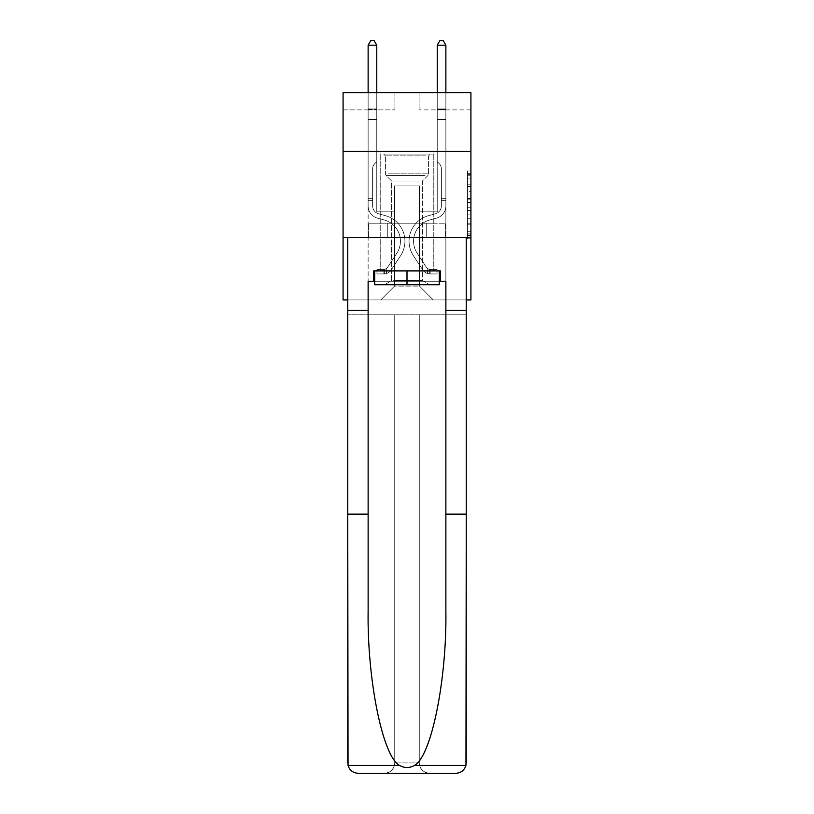 <?xml version="1.0" encoding="UTF-8"?>
<svg xmlns="http://www.w3.org/2000/svg" width="814" height="814" viewBox="0 0 814 814"><rect width="100%" height="100%" fill="white"/><g stroke="black" fill="none" stroke-linecap="round" stroke-linejoin="round"><path stroke-width="0.61" stroke-dasharray="4.07 3.05" d="M467.47 191.666L467.47 202.523L470.919 202.523L470.919 235.419L470.919 174.369L470.919 202.523L467.47 202.523L467.47 173.351L467.47 238.817L467.47 170.981L467.47 234.066L470.919 234.066L467.47 234.066L470.919 234.066L467.47 234.066L467.47 223.209L467.47 238.817L470.919 238.817L470.919 170.981L470.919 233.893L470.919 207.275L467.47 207.275L470.919 207.275L470.919 223.209L470.919 175.732L467.47 175.732L470.919 175.732L470.919 238.817L470.919 174.369L470.919 238.817L467.47 238.817L467.47 170.981L470.919 170.981L470.919 174.369L470.919 170.981L470.919 174.369L470.919 170.981L470.919 173.351L470.919 170.981L467.47 170.981L467.47 175.732L470.919 175.732L467.47 175.732L467.47 191.666L470.919 191.666M433.954 151.343L433.954 223.209L380.046 223.209L433.954 223.209L380.046 223.209L433.954 223.209L433.954 151.343L380.046 151.343L380.046 223.209L380.046 151.343L433.954 151.343M470.919 198.453L470.919 195.065L470.919 198.453L467.47 198.453L467.47 184.798L467.47 224.99L467.47 214.906L470.919 214.906L467.47 214.906L467.47 238.817L470.919 238.817L467.47 238.817L470.919 238.817L467.47 238.817L467.47 170.981L470.919 170.981L467.47 170.981L470.919 170.981L467.47 170.981L467.47 198.453L470.919 198.453M470.919 237.719L470.919 299.918L343.081 299.918L343.081 237.719L470.919 237.719L470.919 92.603L419.098 92.603L470.919 92.603L470.919 109.88L470.919 92.603L343.081 92.603L394.902 92.603L343.081 92.603L343.081 109.88L394.902 109.88L343.081 109.88L343.081 92.603L343.081 151.343L470.919 151.343L343.081 151.343L343.081 237.719L470.919 237.719L343.081 237.719M347.741 299.918L466.259 299.918M368.132 299.918L445.869 299.918L445.869 109.88L437.23 109.88L445.869 109.88L437.23 109.88L445.869 109.88L437.23 109.88L445.869 109.88L437.23 109.88L445.869 109.88L437.23 109.88L445.869 109.88L437.23 109.88L445.869 109.88L437.23 109.88L445.869 109.88L445.869 299.918L445.869 109.88L445.869 299.918L445.869 109.88L445.869 299.918L445.869 109.88L445.869 299.918L445.869 109.88L445.869 299.918L445.869 109.88L445.869 299.918L445.869 109.88L445.869 299.918L368.132 299.918L380.738 299.918L368.132 299.918L380.738 299.918L368.132 299.918L380.738 299.918L368.132 299.918L380.738 299.918L368.132 299.918L380.738 299.918L368.132 299.918L380.738 299.918L368.132 299.918L368.132 109.88L376.77 109.88L368.132 109.88L376.77 109.88L368.132 109.88L376.77 109.88L368.132 109.88L376.77 109.88L368.132 109.88L376.77 109.88L368.132 109.88L376.77 109.88L368.132 109.88L376.77 109.88L368.132 109.88L368.132 299.918M470.919 109.88L419.098 109.88L470.919 109.88M394.556 286.101L394.556 185.897L394.556 286.101L394.556 185.897L419.444 185.897L419.444 286.101L394.556 286.101L380.738 299.918L394.556 286.101L394.556 185.897L394.556 286.101L394.556 185.897L394.22 211.813L376.77 211.813L376.77 109.88L376.77 211.813L376.77 109.88L376.77 211.813L376.77 109.88L376.77 211.813L376.77 109.88L376.77 211.813L376.77 109.88L376.77 211.813L376.77 109.88L376.77 211.813L376.77 109.88L376.77 211.813L394.22 211.813L376.77 211.813L394.22 211.813L376.77 211.813L394.22 211.813L376.77 211.813L394.22 211.813L376.77 211.813L394.22 211.813L376.77 211.813L394.22 211.813L376.77 211.813L394.22 211.813L394.556 185.897L394.556 286.101L380.738 299.918L394.556 286.101L394.556 185.897L394.556 286.101L380.738 299.918L394.556 286.101L394.556 185.897L394.556 286.101L380.738 299.918L394.556 286.101L394.556 185.897L394.556 286.101L380.738 299.918L394.556 286.101L394.556 185.897L394.556 286.101L380.738 299.918L394.556 286.101L380.738 299.918L394.556 286.101L419.444 286.101L419.444 185.897L419.444 286.101L433.262 299.918L419.444 286.101L419.444 185.897L419.444 286.101L433.262 299.918L419.444 286.101L419.444 185.897L419.444 286.101L433.262 299.918L419.444 286.101L419.444 185.897L419.444 286.101L433.262 299.918L419.444 286.101L419.444 185.897L419.444 286.101L433.262 299.918L419.444 286.101L419.444 185.897L419.444 286.101L433.262 299.918L419.444 286.101L419.444 185.897L419.444 286.101L433.262 299.918L419.444 286.101L419.444 185.897L394.556 185.897L394.556 286.101L380.738 299.918L394.556 286.101M419.78 185.897L419.78 211.813L419.78 185.897M433.262 299.918L419.444 286.101L433.262 299.918M419.098 109.88L419.098 92.603L419.098 109.88M394.902 109.88L394.902 92.603L394.902 109.88M437.23 109.88L437.23 211.813L419.78 211.813L437.23 211.813L419.78 211.813L437.23 211.813L419.78 211.813L437.23 211.813L419.78 211.813L437.23 211.813L419.78 211.813L437.23 211.813L419.78 211.813L437.23 211.813L419.78 211.813L437.23 211.813L437.23 109.88M445.502 237.719L368.498 237.719L445.502 237.719L445.502 223.209L368.498 223.209L426.251 223.209L426.251 237.719L426.251 223.209L387.749 223.209L387.749 237.719L387.749 223.209L368.498 223.209L368.498 237.719L368.498 223.209L445.502 223.209L445.502 237.719M470.919 151.343L343.081 151.343M387.749 223.209L387.749 237.719L387.749 223.209M426.251 223.209L426.251 237.719L426.251 223.209M467.47 202.523L470.919 202.523L467.47 202.523M467.47 173.351L467.47 170.981L467.47 173.351L470.919 173.351L467.47 173.351M467.47 224.827L467.47 210.663L467.47 224.827L470.919 224.827L467.47 224.827M467.47 210.663L467.47 207.275L470.919 207.275L467.47 207.275L467.47 210.663L470.919 210.663L467.47 210.663M467.47 184.798L467.47 175.732L467.47 184.798L470.919 184.798L467.47 184.798M467.47 170.981L470.919 170.981L467.47 170.981L467.47 174.369L467.47 170.981L470.919 170.981M467.47 238.817L470.919 238.817L467.47 238.817L467.47 235.419L467.47 238.817M372.619 198.26L372.619 200.336L368.132 200.336L368.132 198.26L368.132 205.942L368.132 45.187L368.132 119.485L368.132 45.187L376.77 45.187L376.77 108.079L376.77 45.187L368.132 45.187L370.716 40.7L374.175 40.7L370.716 40.7L368.132 45.187L368.132 119.485L368.132 45.187L376.77 45.187L374.175 40.7L376.77 45.187L376.77 119.485L368.132 119.485L368.132 108.079L368.132 119.485L376.77 119.485L376.77 161.64L374.816 163.583A7.509 7.509 0 0 0 372.619 168.895A7.509 7.509 0 0 1 374.816 163.583L376.77 161.64L376.77 45.187L368.132 45.187L370.716 40.7L374.175 40.7L370.716 40.7L368.132 45.187L368.132 108.079L368.132 45.187L376.77 45.187L374.175 40.7L376.77 45.187L376.77 119.485L368.132 119.485L368.132 205.942A12.617 12.617 0 0 0 377.35 218.091A12.617 12.617 0 0 1 368.132 205.942L368.132 119.485L376.77 119.485L376.77 161.64L374.816 163.583A7.509 7.509 0 0 0 372.619 168.895A7.509 7.509 0 0 1 374.816 163.583L376.77 161.64L376.77 45.187L368.132 45.187L370.716 40.7L374.175 40.7L370.716 40.7L368.132 45.187L368.132 109.371L368.132 45.187L376.77 45.187L374.175 40.7L376.77 45.187L376.77 119.485L368.132 119.485L368.132 205.942A12.617 12.617 0 0 0 377.35 218.091A12.617 12.617 0 0 1 368.132 205.942L368.132 119.485L376.77 119.485L376.77 161.64L374.816 163.583A7.509 7.509 0 0 0 372.619 168.895A7.509 7.509 0 0 1 374.816 163.583L376.77 161.64L376.77 45.187L368.132 45.187L370.716 40.7L374.175 40.7L370.716 40.7L368.132 45.187L368.132 205.942A12.617 12.617 0 0 0 377.35 218.091A12.617 12.617 0 0 1 368.132 205.942L368.132 119.485L376.77 119.485L376.77 161.64L374.816 163.583A7.509 7.509 0 0 0 372.619 168.895A7.509 7.509 0 0 1 374.816 163.583L376.77 161.64L376.77 119.485L368.132 119.485L368.132 205.942A12.617 12.617 0 0 0 377.35 218.091L384.381 220.045L377.35 218.091A12.617 12.617 0 0 1 368.132 205.942L368.132 119.485L376.77 119.485L376.77 109.371L376.77 161.64L374.816 163.583A7.509 7.509 0 0 0 372.619 168.895A7.509 7.509 0 0 1 374.816 163.583L376.77 161.64L376.77 119.485L368.132 119.485L368.132 205.942A12.617 12.617 0 0 0 377.35 218.091A12.617 12.617 0 0 1 368.132 205.942L368.132 119.485L376.77 119.485L376.77 108.079L376.77 161.64L374.816 163.583A7.509 7.509 0 0 0 372.619 168.895A7.509 7.509 0 0 1 374.816 163.583L376.77 161.64L376.77 119.485L368.132 119.485L368.132 205.942A12.617 12.617 0 0 0 377.35 218.091A12.617 12.617 0 0 1 368.132 205.942L368.132 119.485L376.77 119.485L376.77 45.187L374.175 40.7L376.77 45.187L376.77 161.64L374.816 163.583A7.509 7.509 0 0 0 372.619 168.895A7.509 7.509 0 0 1 374.816 163.583L376.77 161.64L376.77 119.485L368.132 119.485L368.132 205.942L368.132 200.336L372.619 200.336L372.619 198.26L368.132 198.26L372.619 198.26L372.619 205.942L372.619 168.895L372.619 205.942A8.12 8.12 0 0 0 378.561 213.756A8.12 8.12 0 0 1 372.619 205.942L372.619 168.895L372.619 205.942L372.619 198.26L368.132 198.26L372.619 198.26L372.619 205.942A8.12 8.12 0 0 0 378.561 213.756A8.12 8.12 0 0 1 372.619 205.942L372.619 168.895L372.619 205.942A8.12 8.12 0 0 0 378.561 213.756A8.12 8.12 0 0 1 372.619 205.942L372.619 168.895L372.619 205.942L372.619 198.26L368.132 198.26L372.619 198.26L372.619 205.942A8.12 8.12 0 0 0 378.561 213.756L385.592 215.72L378.561 213.756A8.12 8.12 0 0 1 372.619 205.942L372.619 168.895L372.619 205.942A8.12 8.12 0 0 0 378.561 213.756A8.12 8.12 0 0 1 372.619 205.942L372.619 168.895L372.619 205.942L372.619 198.26L368.132 198.26M383.852 273.931A9.158 9.158 0 0 0 391.331 269.8L400.6 255.688A26.435 26.435 0 0 0 385.592 215.72L378.561 213.756A8.12 8.12 0 0 1 372.619 205.942A8.12 8.12 0 0 0 378.561 213.756L385.592 215.72L378.561 213.756A8.12 8.12 0 0 1 372.619 205.942L372.619 168.895L372.619 205.942A8.12 8.12 0 0 0 378.561 213.756A8.12 8.12 0 0 1 372.619 205.942A8.12 8.12 0 0 0 378.561 213.756L385.592 215.72A26.435 26.435 0 0 1 400.6 255.688A26.435 26.435 0 0 0 385.592 215.72L378.561 213.756A8.12 8.12 0 0 1 372.619 205.942A8.12 8.12 0 0 0 378.561 213.756A8.12 8.12 0 0 1 372.619 205.942A8.12 8.12 0 0 0 378.561 213.756L385.592 215.72L378.561 213.756A8.12 8.12 0 0 1 372.619 205.942A8.12 8.12 0 0 0 378.561 213.756L385.592 215.72L378.561 213.756A8.12 8.12 0 0 1 372.619 205.942A8.12 8.12 0 0 0 378.561 213.756A8.12 8.12 0 0 1 372.619 205.942A8.12 8.12 0 0 0 378.561 213.756L385.592 215.72A26.435 26.435 0 0 1 400.6 255.688A26.435 26.435 0 0 0 385.592 215.72L378.561 213.756A8.12 8.12 0 0 1 372.619 205.942A8.12 8.12 0 0 0 378.561 213.756L385.592 215.72A26.435 26.435 0 0 1 400.6 255.688L391.331 269.8L400.6 255.688A26.435 26.435 0 0 0 385.592 215.72L378.561 213.756L385.592 215.72A26.435 26.435 0 0 1 400.6 255.688A26.435 26.435 0 0 0 385.592 215.72L378.561 213.756L385.592 215.72A26.435 26.435 0 0 1 400.6 255.688A26.435 26.435 0 0 0 385.592 215.72L378.561 213.756L385.592 215.72A26.435 26.435 0 0 1 400.6 255.688L391.331 269.8L400.6 255.688A26.435 26.435 0 0 0 385.592 215.72L378.561 213.756L385.592 215.72A26.435 26.435 0 0 1 400.6 255.688A26.435 26.435 0 0 0 385.592 215.72A26.435 26.435 0 0 1 400.6 255.688L391.331 269.8A9.158 9.158 0 0 1 386.436 273.504A9.158 9.158 0 0 0 391.331 269.8L400.6 255.688A26.435 26.435 0 0 0 385.592 215.72A26.435 26.435 0 0 1 400.6 255.688A26.435 26.435 0 0 0 385.592 215.72A26.435 26.435 0 0 1 400.6 255.688L391.331 269.8L400.6 255.688A26.435 26.435 0 0 0 385.592 215.72A26.435 26.435 0 0 1 400.6 255.688L391.331 269.8L400.6 255.688A26.435 26.435 0 0 0 385.592 215.72A26.435 26.435 0 0 1 400.6 255.688A26.435 26.435 0 0 0 385.592 215.72A26.435 26.435 0 0 1 400.6 255.688L391.331 269.8A9.158 9.158 0 0 1 386.436 273.504C383.781 274.074 383.781 274.074 386.436 273.504C383.781 274.074 383.781 274.074 386.436 273.504A9.158 9.158 0 0 0 391.331 269.8L400.6 255.688A26.435 26.435 0 0 0 385.592 215.72A26.435 26.435 0 0 1 400.6 255.688L391.331 269.8A9.158 9.158 0 0 1 386.436 273.504C383.781 274.074 383.781 274.074 386.436 273.504C383.781 274.074 383.781 274.074 386.436 273.504A9.158 9.158 0 0 0 391.331 269.8L400.6 255.688L391.331 269.8A9.158 9.158 0 0 1 386.436 273.504C383.781 274.074 383.781 274.074 386.436 273.504C383.781 274.074 383.781 274.074 386.436 273.504A9.158 9.158 0 0 0 391.331 269.8L400.6 255.688L391.331 269.8A9.158 9.158 0 0 1 386.436 273.504C383.781 274.074 383.781 274.074 386.436 273.504C383.781 274.074 383.781 274.074 386.436 273.504A9.158 9.158 0 0 0 391.331 269.8L400.6 255.688L391.331 269.8A9.158 9.158 0 0 1 386.436 273.504C383.781 274.074 383.781 274.074 386.436 273.504C383.781 274.074 383.781 274.074 386.436 273.504A9.158 9.158 0 0 0 391.331 269.8L400.6 255.688L391.331 269.8A9.158 9.158 0 0 1 386.436 273.504C383.781 274.074 383.781 274.074 386.436 273.504C383.781 274.074 383.781 274.074 386.436 273.504A9.158 9.158 0 0 0 391.331 269.8A9.158 9.158 0 0 1 383.852 273.931L383.852 269.444A4.66 4.66 0 0 0 387.576 267.338L396.835 253.215A21.937 21.937 0 0 0 384.381 220.045L377.35 218.091L384.381 220.045A21.937 21.937 0 0 1 396.835 253.215A21.937 21.937 0 0 0 384.381 220.045L377.35 218.091A12.617 12.617 0 0 1 368.132 205.942A12.617 12.617 0 0 0 377.35 218.091A12.617 12.617 0 0 1 368.132 205.942A12.617 12.617 0 0 0 377.35 218.091L384.381 220.045L377.35 218.091A12.617 12.617 0 0 1 368.132 205.942A12.617 12.617 0 0 0 377.35 218.091A12.617 12.617 0 0 1 368.132 205.942A12.617 12.617 0 0 0 377.35 218.091L384.381 220.045L377.35 218.091A12.617 12.617 0 0 1 368.132 205.942A12.617 12.617 0 0 0 377.35 218.091L384.381 220.045A21.937 21.937 0 0 1 396.835 253.215A21.937 21.937 0 0 0 384.381 220.045L377.35 218.091A12.617 12.617 0 0 1 368.132 205.942A12.617 12.617 0 0 0 377.35 218.091A12.617 12.617 0 0 1 368.132 205.942A12.617 12.617 0 0 0 377.35 218.091L384.381 220.045L377.35 218.091A12.617 12.617 0 0 1 368.132 205.942A12.617 12.617 0 0 0 377.35 218.091L384.381 220.045A21.937 21.937 0 0 1 396.835 253.215L387.576 267.338L396.835 253.215A21.937 21.937 0 0 0 384.381 220.045L377.35 218.091L384.381 220.045A21.937 21.937 0 0 1 396.835 253.215A21.937 21.937 0 0 0 384.381 220.045L377.35 218.091L384.381 220.045A21.937 21.937 0 0 1 396.835 253.215A21.937 21.937 0 0 0 384.381 220.045L377.35 218.091L384.381 220.045A21.937 21.937 0 0 1 396.835 253.215L387.576 267.338L396.835 253.215A21.937 21.937 0 0 0 384.381 220.045L377.35 218.091L384.381 220.045A21.937 21.937 0 0 1 396.835 253.215A21.937 21.937 0 0 0 384.381 220.045A21.937 21.937 0 0 1 396.835 253.215L387.576 267.338A4.66 4.66 0 0 1 386.436 268.539C383.821 269.739 383.821 269.739 386.436 268.539C383.821 269.739 383.821 269.739 386.436 268.539A4.66 4.66 0 0 0 387.576 267.338L396.835 253.215A21.937 21.937 0 0 0 384.381 220.045A21.937 21.937 0 0 1 396.835 253.215A21.937 21.937 0 0 0 384.381 220.045A21.937 21.937 0 0 1 396.835 253.215L387.576 267.338L396.835 253.215A21.937 21.937 0 0 0 384.381 220.045A21.937 21.937 0 0 1 396.835 253.215L387.576 267.338L396.835 253.215A21.937 21.937 0 0 0 384.381 220.045A21.937 21.937 0 0 1 396.835 253.215A21.937 21.937 0 0 0 384.381 220.045A21.937 21.937 0 0 1 396.835 253.215L387.576 267.338A4.66 4.66 0 0 1 386.436 268.539C383.821 269.739 383.821 269.739 386.436 268.539C383.821 269.739 383.821 269.739 386.436 268.539A4.66 4.66 0 0 0 387.576 267.338L396.835 253.215A21.937 21.937 0 0 0 384.381 220.045A21.937 21.937 0 0 1 396.835 253.215L387.576 267.338A4.66 4.66 0 0 1 386.436 268.539C383.821 269.739 383.821 269.739 386.436 268.539C383.821 269.739 383.821 269.739 386.436 268.539A4.66 4.66 0 0 0 387.576 267.338L396.835 253.215L387.576 267.338A4.66 4.66 0 0 1 386.436 268.539C383.821 269.739 383.821 269.739 386.436 268.539C383.821 269.739 383.821 269.739 386.436 268.539A4.66 4.66 0 0 0 387.576 267.338L396.835 253.215L387.576 267.338A4.66 4.66 0 0 1 386.436 268.539C383.821 269.739 383.821 269.739 386.436 268.539C383.821 269.739 383.821 269.739 386.436 268.539A4.66 4.66 0 0 0 387.576 267.338L396.835 253.215L387.576 267.338A4.66 4.66 0 0 1 386.436 268.539C383.821 269.739 383.821 269.739 386.436 268.539C383.821 269.739 383.821 269.739 386.436 268.539A4.66 4.66 0 0 0 387.576 267.338L396.835 253.215L387.576 267.338A4.66 4.66 0 0 1 386.436 268.539C383.821 269.739 383.821 269.739 386.436 268.539C383.821 269.739 383.821 269.739 386.436 268.539A4.66 4.66 0 0 0 387.576 267.338A4.66 4.66 0 0 1 383.852 269.444L383.852 273.931L376.943 273.931L383.852 273.931A9.158 9.158 0 0 0 391.331 269.8A9.158 9.158 0 0 1 383.852 273.931L383.852 269.444L376.943 269.444L383.852 269.444A4.66 4.66 0 0 0 387.576 267.338A4.66 4.66 0 0 1 383.852 269.444L383.852 273.931L376.943 273.931L376.943 269.444L376.943 273.931L383.852 273.931A9.158 9.158 0 0 0 391.331 269.8A9.158 9.158 0 0 1 383.852 273.931L383.852 269.444L376.943 269.444L383.852 269.444A4.66 4.66 0 0 0 387.576 267.338A4.66 4.66 0 0 1 383.852 269.444L383.852 273.931L376.943 273.931L376.943 269.444L376.943 273.931L383.852 273.931A9.158 9.158 0 0 0 391.331 269.8A9.158 9.158 0 0 1 383.852 273.931L383.852 269.444L376.943 269.444L383.852 269.444A4.66 4.66 0 0 0 387.576 267.338A4.66 4.66 0 0 1 383.852 269.444L383.852 273.931L376.943 273.931L376.943 269.444L376.943 273.931L383.852 273.931A9.158 9.158 0 0 0 391.331 269.8A9.158 9.158 0 0 1 383.852 273.931L383.852 269.444L376.943 269.444L383.852 269.444A4.66 4.66 0 0 0 387.576 267.338A4.66 4.66 0 0 1 383.852 269.444L383.852 273.931L376.943 273.931L376.943 269.444L376.943 273.931L383.852 273.931A9.158 9.158 0 0 0 391.331 269.8A9.158 9.158 0 0 1 383.852 273.931L383.852 269.444L376.943 269.444L383.852 269.444A4.66 4.66 0 0 0 387.576 267.338A4.66 4.66 0 0 1 383.852 269.444L383.852 273.931L376.943 273.931L376.943 269.444L376.943 273.931L383.852 273.931A9.158 9.158 0 0 0 391.331 269.8A9.158 9.158 0 0 1 383.852 273.931L383.852 269.444L376.943 269.444L383.852 269.444A4.66 4.66 0 0 0 387.576 267.338A4.66 4.66 0 0 1 383.852 269.444L383.852 273.931L376.943 273.931L376.943 269.444L376.943 273.931L383.852 273.931M441.381 198.26L441.381 200.336L445.869 200.336L445.869 198.26L445.869 205.942L445.869 45.187L445.869 119.485L445.869 45.187L437.23 45.187L437.23 108.079L437.23 45.187L445.869 45.187L443.284 40.7L439.825 40.7L443.284 40.7L445.869 45.187L445.869 119.485L445.869 45.187L437.23 45.187L439.825 40.7L437.23 45.187L437.23 119.485L445.869 119.485L445.869 108.079L445.869 119.485L437.23 119.485L437.23 161.64L439.184 163.583A7.509 7.509 0 0 1 441.381 168.895A7.509 7.509 0 0 0 439.184 163.583L437.23 161.64L437.23 45.187L445.869 45.187L443.284 40.7L439.825 40.7L443.284 40.7L445.869 45.187L445.869 108.079L445.869 45.187L437.23 45.187L439.825 40.7L437.23 45.187L437.23 119.485L445.869 119.485L445.869 205.942A12.617 12.617 0 0 1 436.65 218.091A12.617 12.617 0 0 0 445.869 205.942L445.869 119.485L437.23 119.485L437.23 161.64L439.184 163.583A7.509 7.509 0 0 1 441.381 168.895A7.509 7.509 0 0 0 439.184 163.583L437.23 161.64L437.23 45.187L445.869 45.187L443.284 40.7L439.825 40.7L443.284 40.7L445.869 45.187L445.869 109.371L445.869 45.187L437.23 45.187L439.825 40.7L437.23 45.187L437.23 119.485L445.869 119.485L445.869 205.942A12.617 12.617 0 0 1 436.65 218.091A12.617 12.617 0 0 0 445.869 205.942L445.869 119.485L437.23 119.485L437.23 161.64L439.184 163.583A7.509 7.509 0 0 1 441.381 168.895A7.509 7.509 0 0 0 439.184 163.583L437.23 161.64L437.23 45.187L445.869 45.187L443.284 40.7L439.825 40.7L443.284 40.7L445.869 45.187L445.869 205.942A12.617 12.617 0 0 1 436.65 218.091A12.617 12.617 0 0 0 445.869 205.942L445.869 119.485L437.23 119.485L437.23 161.64L439.184 163.583A7.509 7.509 0 0 1 441.381 168.895A7.509 7.509 0 0 0 439.184 163.583L437.23 161.64L437.23 119.485L445.869 119.485L445.869 205.942A12.617 12.617 0 0 1 436.65 218.091L429.619 220.045L436.65 218.091A12.617 12.617 0 0 0 445.869 205.942L445.869 119.485L437.23 119.485L437.23 109.371L437.23 161.64L439.184 163.583A7.509 7.509 0 0 1 441.381 168.895A7.509 7.509 0 0 0 439.184 163.583L437.23 161.64L437.23 119.485L445.869 119.485L445.869 205.942A12.617 12.617 0 0 1 436.65 218.091A12.617 12.617 0 0 0 445.869 205.942L445.869 119.485L437.23 119.485L437.23 108.079L437.23 161.64L439.184 163.583A7.509 7.509 0 0 1 441.381 168.895A7.509 7.509 0 0 0 439.184 163.583L437.23 161.64L437.23 119.485L445.869 119.485L445.869 205.942A12.617 12.617 0 0 1 436.65 218.091A12.617 12.617 0 0 0 445.869 205.942L445.869 119.485L437.23 119.485L437.23 45.187L439.825 40.7L437.23 45.187L437.23 161.64L439.184 163.583A7.509 7.509 0 0 1 441.381 168.895A7.509 7.509 0 0 0 439.184 163.583L437.23 161.64L437.23 119.485L445.869 119.485L445.869 205.942L445.869 200.336L441.381 200.336L441.381 198.26L445.869 198.26L441.381 198.26L441.381 205.942L441.381 168.895L441.381 205.942A8.12 8.12 0 0 1 435.439 213.756A8.12 8.12 0 0 0 441.381 205.942L441.381 168.895L441.381 205.942L441.381 198.26L445.869 198.26L441.381 198.26L441.381 205.942A8.12 8.12 0 0 1 435.439 213.756A8.12 8.12 0 0 0 441.381 205.942L441.381 168.895L441.381 205.942A8.12 8.12 0 0 1 435.439 213.756A8.12 8.12 0 0 0 441.381 205.942L441.381 168.895L441.381 205.942L441.381 198.26L445.869 198.26L441.381 198.26L441.381 205.942A8.12 8.12 0 0 1 435.439 213.756L428.408 215.72L435.439 213.756A8.12 8.12 0 0 0 441.381 205.942L441.381 168.895L441.381 205.942A8.12 8.12 0 0 1 435.439 213.756A8.12 8.12 0 0 0 441.381 205.942L441.381 168.895L441.381 205.942L441.381 198.26L445.869 198.26M430.148 273.931A9.158 9.158 0 0 1 422.67 269.8L413.4 255.688A26.435 26.435 0 0 1 428.408 215.72L435.439 213.756A8.12 8.12 0 0 0 441.381 205.942A8.12 8.12 0 0 1 435.439 213.756L428.408 215.72L435.439 213.756A8.12 8.12 0 0 0 441.381 205.942L441.381 168.895L441.381 205.942A8.12 8.12 0 0 1 435.439 213.756A8.12 8.12 0 0 0 441.381 205.942A8.12 8.12 0 0 1 435.439 213.756L428.408 215.72A26.435 26.435 0 0 0 413.4 255.688A26.435 26.435 0 0 1 428.408 215.72L435.439 213.756A8.12 8.12 0 0 0 441.381 205.942A8.12 8.12 0 0 1 435.439 213.756A8.12 8.12 0 0 0 441.381 205.942A8.12 8.12 0 0 1 435.439 213.756L428.408 215.72L435.439 213.756A8.12 8.12 0 0 0 441.381 205.942A8.12 8.12 0 0 1 435.439 213.756L428.408 215.72L435.439 213.756A8.12 8.12 0 0 0 441.381 205.942A8.12 8.12 0 0 1 435.439 213.756A8.12 8.12 0 0 0 441.381 205.942A8.12 8.12 0 0 1 435.439 213.756L428.408 215.72A26.435 26.435 0 0 0 413.4 255.688A26.435 26.435 0 0 1 428.408 215.72L435.439 213.756A8.12 8.12 0 0 0 441.381 205.942A8.12 8.12 0 0 1 435.439 213.756L428.408 215.72A26.435 26.435 0 0 0 413.4 255.688L422.67 269.8L413.4 255.688A26.435 26.435 0 0 1 428.408 215.72L435.439 213.756L428.408 215.72A26.435 26.435 0 0 0 413.4 255.688A26.435 26.435 0 0 1 428.408 215.72L435.439 213.756L428.408 215.72A26.435 26.435 0 0 0 413.4 255.688A26.435 26.435 0 0 1 428.408 215.72L435.439 213.756L428.408 215.72A26.435 26.435 0 0 0 413.4 255.688L422.67 269.8L413.4 255.688A26.435 26.435 0 0 1 428.408 215.72L435.439 213.756L428.408 215.72A26.435 26.435 0 0 0 413.4 255.688A26.435 26.435 0 0 1 428.408 215.72A26.435 26.435 0 0 0 413.4 255.688L422.67 269.8A9.158 9.158 0 0 0 427.564 273.504A9.158 9.158 0 0 1 422.67 269.8L413.4 255.688A26.435 26.435 0 0 1 428.408 215.72A26.435 26.435 0 0 0 413.4 255.688A26.435 26.435 0 0 1 428.408 215.72A26.435 26.435 0 0 0 413.4 255.688L422.67 269.8L413.4 255.688A26.435 26.435 0 0 1 428.408 215.72A26.435 26.435 0 0 0 413.4 255.688L422.67 269.8L413.4 255.688A26.435 26.435 0 0 1 428.408 215.72A26.435 26.435 0 0 0 413.4 255.688A26.435 26.435 0 0 1 428.408 215.72A26.435 26.435 0 0 0 413.4 255.688L422.67 269.8A9.158 9.158 0 0 0 427.564 273.504C430.219 274.074 430.219 274.074 427.564 273.504C430.219 274.074 430.219 274.074 427.564 273.504A9.158 9.158 0 0 1 422.67 269.8L413.4 255.688A26.435 26.435 0 0 1 428.408 215.72A26.435 26.435 0 0 0 413.4 255.688L422.67 269.8A9.158 9.158 0 0 0 427.564 273.504C430.219 274.074 430.219 274.074 427.564 273.504C430.219 274.074 430.219 274.074 427.564 273.504A9.158 9.158 0 0 1 422.67 269.8L413.4 255.688L422.67 269.8A9.158 9.158 0 0 0 427.564 273.504C430.219 274.074 430.219 274.074 427.564 273.504C430.219 274.074 430.219 274.074 427.564 273.504A9.158 9.158 0 0 1 422.67 269.8L413.4 255.688L422.67 269.8A9.158 9.158 0 0 0 427.564 273.504C430.219 274.074 430.219 274.074 427.564 273.504C430.219 274.074 430.219 274.074 427.564 273.504A9.158 9.158 0 0 1 422.67 269.8L413.4 255.688L422.67 269.8A9.158 9.158 0 0 0 427.564 273.504C430.219 274.074 430.219 274.074 427.564 273.504C430.219 274.074 430.219 274.074 427.564 273.504A9.158 9.158 0 0 1 422.67 269.8L413.4 255.688L422.67 269.8A9.158 9.158 0 0 0 427.564 273.504C430.219 274.074 430.219 274.074 427.564 273.504C430.219 274.074 430.219 274.074 427.564 273.504A9.158 9.158 0 0 1 422.67 269.8A9.158 9.158 0 0 0 430.148 273.931L430.148 269.444A4.66 4.66 0 0 1 426.424 267.338L417.165 253.215A21.937 21.937 0 0 1 429.619 220.045L436.65 218.091L429.619 220.045A21.937 21.937 0 0 0 417.165 253.215A21.937 21.937 0 0 1 429.619 220.045L436.65 218.091A12.617 12.617 0 0 0 445.869 205.942A12.617 12.617 0 0 1 436.65 218.091A12.617 12.617 0 0 0 445.869 205.942A12.617 12.617 0 0 1 436.65 218.091L429.619 220.045L436.65 218.091A12.617 12.617 0 0 0 445.869 205.942A12.617 12.617 0 0 1 436.65 218.091A12.617 12.617 0 0 0 445.869 205.942A12.617 12.617 0 0 1 436.65 218.091L429.619 220.045L436.65 218.091A12.617 12.617 0 0 0 445.869 205.942A12.617 12.617 0 0 1 436.65 218.091L429.619 220.045A21.937 21.937 0 0 0 417.165 253.215A21.937 21.937 0 0 1 429.619 220.045L436.65 218.091A12.617 12.617 0 0 0 445.869 205.942A12.617 12.617 0 0 1 436.65 218.091A12.617 12.617 0 0 0 445.869 205.942A12.617 12.617 0 0 1 436.65 218.091L429.619 220.045L436.65 218.091A12.617 12.617 0 0 0 445.869 205.942A12.617 12.617 0 0 1 436.65 218.091L429.619 220.045A21.937 21.937 0 0 0 417.165 253.215L426.424 267.338L417.165 253.215A21.937 21.937 0 0 1 429.619 220.045L436.65 218.091L429.619 220.045A21.937 21.937 0 0 0 417.165 253.215A21.937 21.937 0 0 1 429.619 220.045L436.65 218.091L429.619 220.045A21.937 21.937 0 0 0 417.165 253.215A21.937 21.937 0 0 1 429.619 220.045L436.65 218.091L429.619 220.045A21.937 21.937 0 0 0 417.165 253.215L426.424 267.338L417.165 253.215A21.937 21.937 0 0 1 429.619 220.045L436.65 218.091L429.619 220.045A21.937 21.937 0 0 0 417.165 253.215A21.937 21.937 0 0 1 429.619 220.045A21.937 21.937 0 0 0 417.165 253.215L426.424 267.338A4.66 4.66 0 0 0 427.564 268.539C430.179 269.739 430.179 269.739 427.564 268.539C430.179 269.739 430.179 269.739 427.564 268.539A4.66 4.66 0 0 1 426.424 267.338L417.165 253.215A21.937 21.937 0 0 1 429.619 220.045A21.937 21.937 0 0 0 417.165 253.215A21.937 21.937 0 0 1 429.619 220.045A21.937 21.937 0 0 0 417.165 253.215L426.424 267.338L417.165 253.215A21.937 21.937 0 0 1 429.619 220.045A21.937 21.937 0 0 0 417.165 253.215L426.424 267.338L417.165 253.215A21.937 21.937 0 0 1 429.619 220.045A21.937 21.937 0 0 0 417.165 253.215A21.937 21.937 0 0 1 429.619 220.045A21.937 21.937 0 0 0 417.165 253.215L426.424 267.338A4.66 4.66 0 0 0 427.564 268.539C430.179 269.739 430.179 269.739 427.564 268.539C430.179 269.739 430.179 269.739 427.564 268.539A4.66 4.66 0 0 1 426.424 267.338L417.165 253.215A21.937 21.937 0 0 1 429.619 220.045A21.937 21.937 0 0 0 417.165 253.215L426.424 267.338A4.66 4.66 0 0 0 427.564 268.539C430.179 269.739 430.179 269.739 427.564 268.539C430.179 269.739 430.179 269.739 427.564 268.539A4.66 4.66 0 0 1 426.424 267.338L417.165 253.215L426.424 267.338A4.66 4.66 0 0 0 427.564 268.539C430.179 269.739 430.179 269.739 427.564 268.539C430.179 269.739 430.179 269.739 427.564 268.539A4.66 4.66 0 0 1 426.424 267.338L417.165 253.215L426.424 267.338A4.66 4.66 0 0 0 427.564 268.539C430.179 269.739 430.179 269.739 427.564 268.539C430.179 269.739 430.179 269.739 427.564 268.539A4.66 4.66 0 0 1 426.424 267.338L417.165 253.215L426.424 267.338A4.66 4.66 0 0 0 427.564 268.539C430.179 269.739 430.179 269.739 427.564 268.539C430.179 269.739 430.179 269.739 427.564 268.539A4.66 4.66 0 0 1 426.424 267.338L417.165 253.215L426.424 267.338A4.66 4.66 0 0 0 427.564 268.539C430.179 269.739 430.179 269.739 427.564 268.539C430.179 269.739 430.179 269.739 427.564 268.539A4.66 4.66 0 0 1 426.424 267.338A4.66 4.66 0 0 0 430.148 269.444L430.148 273.931L437.057 273.931L430.148 273.931A9.158 9.158 0 0 1 422.67 269.8A9.158 9.158 0 0 0 430.148 273.931L430.148 269.444L437.057 269.444L430.148 269.444A4.66 4.66 0 0 1 426.424 267.338A4.66 4.66 0 0 0 430.148 269.444L430.148 273.931L437.057 273.931L437.057 269.444L437.057 273.931L430.148 273.931A9.158 9.158 0 0 1 422.67 269.8A9.158 9.158 0 0 0 430.148 273.931L430.148 269.444L437.057 269.444L430.148 269.444A4.66 4.66 0 0 1 426.424 267.338A4.66 4.66 0 0 0 430.148 269.444L430.148 273.931L437.057 273.931L437.057 269.444L437.057 273.931L430.148 273.931A9.158 9.158 0 0 1 422.67 269.8A9.158 9.158 0 0 0 430.148 273.931L430.148 269.444L437.057 269.444L430.148 269.444A4.66 4.66 0 0 1 426.424 267.338A4.66 4.66 0 0 0 430.148 269.444L430.148 273.931L437.057 273.931L437.057 269.444L437.057 273.931L430.148 273.931A9.158 9.158 0 0 1 422.67 269.8A9.158 9.158 0 0 0 430.148 273.931L430.148 269.444L437.057 269.444L430.148 269.444A4.66 4.66 0 0 1 426.424 267.338A4.66 4.66 0 0 0 430.148 269.444L430.148 273.931L437.057 273.931L437.057 269.444L437.057 273.931L430.148 273.931A9.158 9.158 0 0 1 422.67 269.8A9.158 9.158 0 0 0 430.148 273.931L430.148 269.444L437.057 269.444L430.148 269.444A4.66 4.66 0 0 1 426.424 267.338A4.66 4.66 0 0 0 430.148 269.444L430.148 273.931L437.057 273.931L437.057 269.444L437.057 273.931L430.148 273.931A9.158 9.158 0 0 1 422.67 269.8A9.158 9.158 0 0 0 430.148 273.931L430.148 269.444L437.057 269.444L430.148 269.444A4.66 4.66 0 0 1 426.424 267.338A4.66 4.66 0 0 0 430.148 269.444L430.148 273.931L437.057 273.931L437.057 269.444L437.057 273.931L430.148 273.931M386.803 154.1L430.321 154.1L386.803 154.1M425.702 155.83L385.409 155.83L425.702 155.83M387.545 284.717L429.456 284.717L387.545 284.717M393.681 280.627L422.374 280.627L393.681 280.627M420.319 181.054L391.626 181.054L420.319 181.054M383.811 154.1L433.781 154.1L383.811 154.1M383.811 270.899L433.781 270.899L383.811 270.899M439.306 270.899L439.306 284.717L439.306 270.899L374.694 270.899L439.306 270.899L439.306 284.717L374.694 284.717L439.306 284.717L374.694 284.717L374.694 270.899L374.694 284.717L374.694 270.899L407 270.899L407 284.717L407 270.899L374.694 270.899M374.694 281.257L407 281.257L407 270.899L440.343 270.899L440.343 281.257L373.657 281.257L373.657 270.899L440.343 270.899L407 270.899L407 284.717M433.954 237.719L433.954 270.899L380.046 270.899L433.954 270.899L380.046 270.899L433.954 270.899L433.954 237.719L380.046 237.719L380.046 270.899L380.046 237.719L433.954 237.719M466.259 762.932A10.368 10.368 0 0 1 455.891 773.3L429.629 773.3A10.368 10.368 0 0 1 419.271 762.932A10.368 10.368 0 0 0 429.629 773.3C423.382 772.639 419.922 769.189 419.271 762.932L419.271 314.774L466.259 314.774L465.954 765.414C464.387 770.319 461.029 772.954 455.891 773.3A10.368 10.368 0 0 0 466.259 762.932L466.259 237.719L466.259 514.153L445.869 514.153L445.869 610.805C446.947 679.466 431.349 756.389 414.529 765.414C409.513 768.213 404.497 768.213 399.471 765.414C382.651 756.389 367.053 679.466 368.132 610.805L368.132 310.287L347.741 310.287L368.132 310.287L368.132 281.257L368.132 610.805L368.132 281.257L445.869 281.257L445.869 310.287L466.259 310.287M445.869 310.287L445.869 514.153M347.741 762.932L347.741 237.719L466.259 237.719L347.741 237.719L466.259 237.719L466.259 314.774L347.741 314.774L466.259 314.774L419.271 314.774L419.271 762.932L419.271 314.774L347.741 314.774L394.729 314.774L394.729 762.932A10.368 10.368 0 0 1 384.371 773.3A10.368 10.368 0 0 0 394.729 762.932C394.078 769.189 390.618 772.639 384.371 773.3L358.109 773.3A10.368 10.368 0 0 1 347.741 762.932A10.368 10.368 0 0 0 358.109 773.3C352.971 772.954 349.613 770.319 348.046 765.414L347.741 237.719L347.741 514.153L368.132 514.153M373.657 281.257L373.657 270.899L373.657 281.257L368.132 281.257L445.869 281.257L440.343 281.257L440.343 270.899L440.343 281.257M347.741 310.287L368.132 310.287M384.371 773.3C390.618 772.639 394.078 769.189 394.729 762.932L394.729 314.774L394.729 762.932L394.729 314.774L419.271 314.774L419.271 762.932C419.922 769.189 423.382 772.639 429.629 773.3M445.869 281.257L445.869 610.805L445.869 281.257M407 270.899L407 281.257L439.306 281.257M368.132 92.603L368.132 45.187L376.77 45.187L368.132 45.187L370.716 40.7L374.175 40.7L370.716 40.7L368.132 45.187L368.132 108.079L368.132 45.187L376.77 45.187L374.175 40.7L376.77 45.187L376.77 108.079L376.77 45.187L368.132 45.187L370.716 40.7L374.175 40.7L370.716 40.7L368.132 45.187L376.77 45.187L374.175 40.7L376.77 45.187L376.77 92.603M437.23 92.603L437.23 108.079L445.869 108.079L437.23 108.079L445.869 108.079L437.23 108.079L445.869 108.079L437.23 108.079L445.869 108.079L437.23 108.079L445.869 108.079L437.23 108.079L445.869 108.079L437.23 108.079L445.869 108.079L437.23 108.079L437.23 109.371L437.23 45.187L439.825 40.7L437.23 45.187L445.869 45.187L437.23 45.187L445.869 45.187L443.284 40.7L439.825 40.7L443.284 40.7L445.869 45.187L445.869 108.079L445.869 45.187L437.23 45.187L439.825 40.7L437.23 45.187L437.23 108.079L437.23 45.187L445.869 45.187L443.284 40.7L439.825 40.7L443.284 40.7L445.869 45.187L445.869 92.603M376.943 269.444L383.679 269.444L376.943 269.444L376.943 273.931L376.943 269.444M368.132 108.079L368.132 109.371L368.132 108.079L376.77 108.079L368.132 108.079M386.436 273.504C383.781 274.074 383.781 274.074 386.436 273.504C383.781 274.074 383.781 274.074 386.436 273.504L386.436 268.539L386.436 273.504M376.77 45.187L374.175 40.7L370.716 40.7L368.132 45.187M437.057 269.444L430.321 269.444L437.057 269.444L437.057 273.931L437.057 269.444M427.564 273.504C430.219 274.074 430.219 274.074 427.564 273.504C430.219 274.074 430.219 274.074 427.564 273.504L427.564 268.539L427.564 273.504M437.23 109.371L437.23 119.485L437.23 109.371L445.869 109.371L437.23 109.371M445.869 45.187L443.284 40.7L439.825 40.7L437.23 45.187M467.47 223.209L470.919 223.209L467.47 223.209M467.47 218.121L470.919 218.121M467.47 186.579L470.919 186.579L467.47 186.579M467.47 174.369L470.919 174.369M467.47 235.419L470.919 235.419M467.47 231.695L470.919 231.695M467.47 178.103L470.919 178.103M467.47 199.135L470.919 199.135L467.47 199.135M467.47 218.294L470.919 218.294L467.47 218.294M467.47 224.99L470.919 224.99L467.47 224.99M467.47 195.065L470.919 195.065L467.47 195.065M368.132 109.371L376.77 109.371L368.132 109.371M388.298 173.83L428.591 173.83L388.298 173.83M425.091 175.549L386.111 175.549L425.091 175.549M465.954 765.414L414.529 765.414M399.471 765.414L348.046 765.414M394.729 762.932L419.271 762.932L394.729 762.932M372.619 200.336L368.132 200.336L372.619 200.336M441.381 200.336L445.869 200.336L441.381 200.336M467.47 233.893L470.919 233.893M467.47 234.066L470.919 234.066M467.47 175.732L470.919 175.732M384.371 269.393L384.371 273.911M429.629 269.393L429.629 273.911M385.409 155.83L383.679 154.1L385.409 155.83L385.409 173.83L386.111 175.549L391.626 181.054L391.626 280.627L384.544 284.717L391.626 280.627L391.626 181.054L386.111 175.549L385.409 173.83L385.409 155.83M433.781 154.1L433.781 270.899L433.781 154.1M380.219 154.1L380.219 270.899L380.219 154.1M428.591 173.83L428.591 155.83L430.321 154.1L428.591 155.83L428.591 173.83L427.889 175.549L422.374 181.054L422.374 280.627L429.456 284.717L422.374 280.627L422.374 181.054L427.889 175.549L428.591 173.83"/><path stroke-width="1.22" d="M470.919 151.343L470.919 92.603L343.081 92.603L343.081 151.343L470.919 151.343L470.919 299.918L466.259 299.918M470.919 237.719L343.081 237.719L343.081 151.343M343.081 237.719L343.081 299.918L347.741 299.918M439.306 270.899L439.306 284.717L374.694 284.717L374.694 270.899M407 270.899L407 284.717M439.306 281.257L440.343 281.257L440.343 270.899L373.657 270.899L373.657 281.257L368.132 281.257L368.132 514.153L347.741 514.153L348.046 765.414C349.613 770.319 352.971 772.954 358.109 773.3L384.371 773.3M358.109 773.3L455.891 773.3L358.109 773.3M429.629 773.3L455.891 773.3C461.029 772.954 464.387 770.319 465.954 765.414L466.259 514.153L466.259 762.932M368.132 514.153L368.132 610.805C367.053 679.466 382.651 756.389 399.471 765.414C404.487 768.213 409.503 768.213 414.529 765.414C431.349 756.389 446.947 679.466 445.869 610.805L445.869 281.257L440.343 281.257M347.741 762.932L347.741 237.719L466.259 237.719L466.259 310.287L445.869 310.287M368.132 310.287L347.741 310.287M466.259 310.287L466.259 514.153L445.869 514.153M373.657 281.257L374.694 281.257M376.77 92.603L376.77 45.187L368.132 45.187L368.132 92.603M368.132 45.187L370.716 40.7L374.175 40.7L376.77 45.187M445.869 92.603L445.869 45.187L437.23 45.187L437.23 92.603M437.23 45.187L439.825 40.7L443.284 40.7L445.869 45.187M348.046 765.414L399.471 765.414M414.529 765.414L465.954 765.414"/></g></svg>
